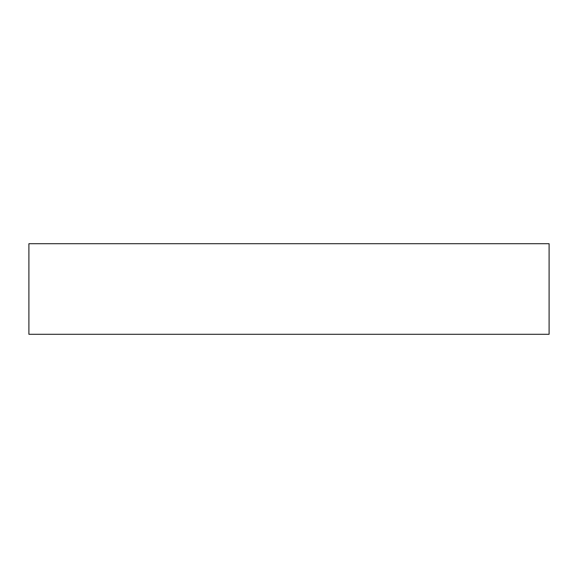 <?xml version="1.0" encoding="UTF-8"?>
<svg xmlns="http://www.w3.org/2000/svg" width="578" height="578" viewBox="0 0 578 578"><rect width="100%" height="100%" fill="white"/><g stroke="black" fill="none" stroke-linecap="round" stroke-linejoin="round"><path stroke-width="0.87" d="M549.1 243.714L28.9 243.714L28.9 334.286L549.1 334.286L549.1 243.714L549.1 334.286L28.9 334.286L28.9 243.714L549.1 243.714"/></g></svg>
